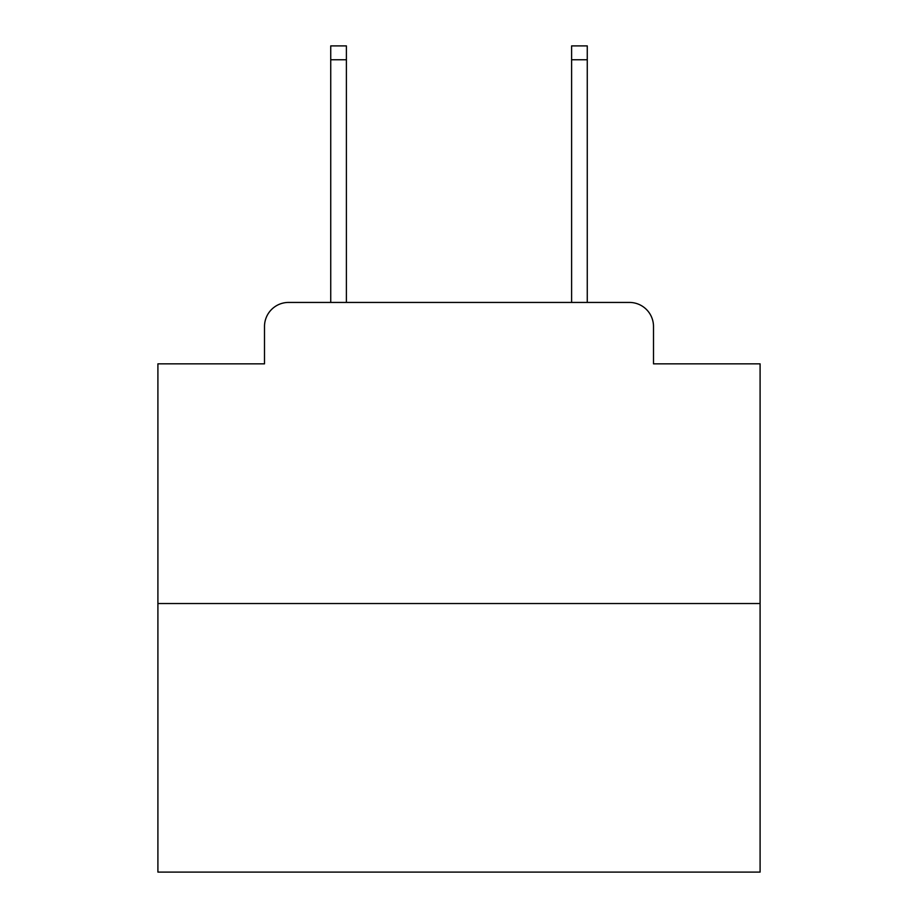 <?xml version="1.0" encoding="UTF-8"?>
<svg xmlns="http://www.w3.org/2000/svg" width="918" height="918" viewBox="0 0 918 918"><rect width="100%" height="100%" fill="white"/><g stroke="black" fill="none" stroke-linecap="round" stroke-linejoin="round"><path stroke-width="1.38" d="M264.499 326.521L264.499 363.849L264.499 326.521A24.086 24.086 0 0 1 288.585 302.435L330.732 302.435L330.732 45.9L346.396 45.9L346.396 302.435L365.054 302.435M760.093 603.528L157.907 603.528L157.907 872.1L760.093 872.1L760.093 363.849L653.501 363.849L653.501 326.521A24.086 24.086 0 0 0 629.415 302.435L288.585 302.435M157.907 603.528L157.907 363.849L264.499 363.849M552.946 302.435L571.604 302.435L571.604 45.9L587.268 45.9L587.268 302.435L629.415 302.435M653.501 363.849L653.501 326.521M330.732 59.75L346.396 59.75M587.268 59.75L571.604 59.75"/></g></svg>
